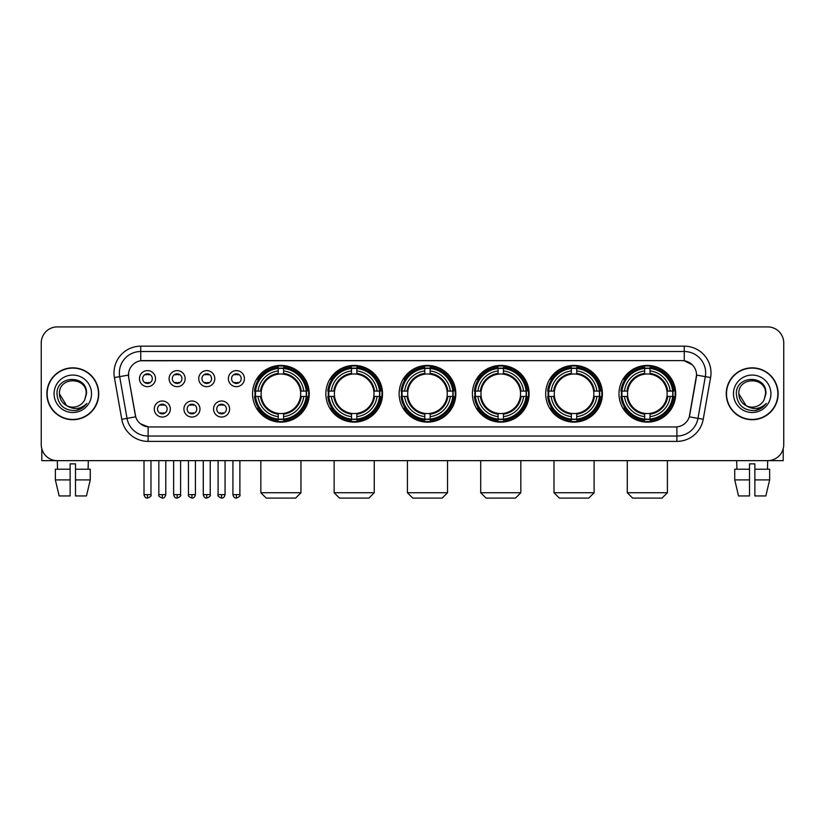<?xml version="1.0" encoding="UTF-8"?>
<svg xmlns="http://www.w3.org/2000/svg" width="825" height="825" viewBox="0 0 825 825"><rect width="100%" height="100%" fill="white"/><g stroke="black" fill="none" stroke-linecap="round" stroke-linejoin="round"><path stroke-width="1.24" d="M545.696 393.772A28.349 28.349 0 0 0 574.056 422.132A28.349 28.349 0 0 0 602.405 393.772A28.349 28.349 0 0 0 574.056 365.423A28.349 28.349 0 0 0 545.696 393.772M325.844 393.772A28.349 28.349 0 0 0 354.193 422.132A28.349 28.349 0 0 0 382.542 393.772A28.349 28.349 0 0 0 354.193 365.423A28.349 28.349 0 0 0 325.844 393.772M399.125 393.772A28.349 28.349 0 0 0 427.474 422.132A28.349 28.349 0 0 0 455.833 393.772A28.349 28.349 0 0 0 427.474 365.423A28.349 28.349 0 0 0 399.125 393.772M472.416 393.772A28.349 28.349 0 0 0 500.765 422.132A28.349 28.349 0 0 0 529.114 393.772A28.349 28.349 0 0 0 500.765 365.423A28.349 28.349 0 0 0 472.416 393.772M618.987 393.772A28.349 28.349 0 0 0 647.336 422.132A28.349 28.349 0 0 0 675.696 393.772A28.349 28.349 0 0 0 647.336 365.423A28.349 28.349 0 0 0 618.987 393.772M252.553 393.772A28.349 28.349 0 0 0 280.902 422.132A28.349 28.349 0 0 0 309.251 393.772A28.349 28.349 0 0 0 280.902 365.423A28.349 28.349 0 0 0 252.553 393.772M199.97 409.025A8.023 8.023 0 0 1 191.947 417.048A8.023 8.023 0 0 1 183.923 409.025A8.023 8.023 0 0 1 191.947 401.002A8.023 8.023 0 0 1 199.97 409.025M187.131 409.025A4.816 4.816 0 0 0 191.947 413.841A4.816 4.816 0 0 0 196.763 409.025A4.816 4.816 0 0 0 191.947 404.209A4.816 4.816 0 0 0 187.131 409.025M229.608 409.025A8.023 8.023 0 0 1 221.574 417.048A8.023 8.023 0 0 1 213.551 409.025A8.023 8.023 0 0 1 221.574 401.002A8.023 8.023 0 0 1 229.608 409.025M216.769 409.025A4.816 4.816 0 0 0 221.574 413.841A4.816 4.816 0 0 0 226.39 409.025A4.816 4.816 0 0 0 221.574 404.209A4.816 4.816 0 0 0 216.769 409.025M170.332 409.025A8.023 8.023 0 0 1 162.308 417.048A8.023 8.023 0 0 1 154.285 409.025A8.023 8.023 0 0 1 162.308 401.002A8.023 8.023 0 0 1 170.332 409.025M157.493 409.025A4.816 4.816 0 0 0 162.308 413.841A4.816 4.816 0 0 0 167.124 409.025A4.816 4.816 0 0 0 162.308 404.209A4.816 4.816 0 0 0 157.493 409.025M185.151 378.634A8.023 8.023 0 0 1 177.127 386.667A8.023 8.023 0 0 1 169.104 378.634A8.023 8.023 0 0 1 177.127 370.611A8.023 8.023 0 0 1 185.151 378.634M172.312 378.634A4.816 4.816 0 0 0 177.127 383.45A4.816 4.816 0 0 0 181.943 378.634A4.816 4.816 0 0 0 177.127 373.828A4.816 4.816 0 0 0 172.312 378.634M214.789 378.634A8.023 8.023 0 0 1 206.766 386.667A8.023 8.023 0 0 1 198.732 378.634A8.023 8.023 0 0 1 206.766 370.611A8.023 8.023 0 0 1 214.789 378.634M201.95 378.634A4.816 4.816 0 0 0 206.766 383.45A4.816 4.816 0 0 0 211.571 378.634A4.816 4.816 0 0 0 206.766 373.828A4.816 4.816 0 0 0 201.95 378.634M244.417 378.634A8.023 8.023 0 0 1 236.393 386.667A8.023 8.023 0 0 1 228.37 378.634A8.023 8.023 0 0 1 236.393 370.611A8.023 8.023 0 0 1 244.417 378.634M231.578 378.634A4.816 4.816 0 0 0 236.393 383.45A4.816 4.816 0 0 0 241.209 378.634A4.816 4.816 0 0 0 236.393 373.828A4.816 4.816 0 0 0 231.578 378.634M155.513 378.634A8.023 8.023 0 0 1 147.489 386.667A8.023 8.023 0 0 1 139.466 378.634A8.023 8.023 0 0 1 147.489 370.611A8.023 8.023 0 0 1 155.513 378.634M142.673 378.634A4.816 4.816 0 0 0 147.489 383.45A4.816 4.816 0 0 0 152.305 378.634A4.816 4.816 0 0 0 147.489 373.828A4.816 4.816 0 0 0 142.673 378.634M121.77 419.286L114.407 377.561A26.751 26.751 0 0 1 140.745 346.17L684.255 346.17A26.751 26.751 0 0 1 710.593 377.561L703.23 419.286A26.751 26.751 0 0 1 676.892 441.385L148.108 441.385A26.751 26.751 0 0 1 121.77 419.286L127.029 418.358L119.677 376.633A21.398 21.398 0 0 1 140.745 351.512L684.255 351.512A21.398 21.398 0 0 1 705.323 376.633L697.971 418.358A21.398 21.398 0 0 1 676.892 436.033L148.108 436.033A21.398 21.398 0 0 1 127.029 418.358L135.713 416.821L128.669 377.561A14.448 14.448 0 0 1 142.89 360.608L682.11 360.608A14.448 14.448 0 0 1 696.331 377.561L689.731 415.006A14.448 14.448 0 0 1 675.51 426.948L149.49 426.948A14.448 14.448 0 0 1 135.269 415.006L128.669 377.561L128.607 372.91M255.1 396.454A25.946 25.946 0 0 1 255.1 391.102M621.534 396.454A25.946 25.946 0 0 1 621.534 391.102M474.963 396.454A25.946 25.946 0 0 1 474.963 391.102M401.672 396.454A25.946 25.946 0 0 1 401.672 391.102M328.381 396.454A25.946 25.946 0 0 1 328.381 391.102M548.243 396.454A25.946 25.946 0 0 1 548.243 391.102M46.87 393.772A25.946 25.946 0 0 0 72.817 419.719A25.946 25.946 0 0 0 98.753 393.772A25.946 25.946 0 0 0 72.817 367.837A25.946 25.946 0 0 0 46.87 393.772M726.248 393.772A25.946 25.946 0 0 0 752.183 419.719A25.946 25.946 0 0 0 778.13 393.772A25.946 25.946 0 0 0 752.183 367.837A25.946 25.946 0 0 0 726.248 393.772M140.745 346.17L140.745 360.772L682.11 360.608L684.255 360.772L692.319 364.836M675.51 426.948L149.49 426.948M148.108 441.385L148.108 426.876L140.394 423.72M710.593 377.561L696.558 375.086L689.288 416.821L703.23 419.286M783.75 342.952A16.046 16.046 0 0 0 767.704 326.906L57.296 326.906A16.046 16.046 0 0 0 41.25 342.952L41.25 444.593A16.046 16.046 0 0 0 57.296 460.649L767.704 460.649A16.046 16.046 0 0 0 783.75 444.593L783.75 342.952L783.75 444.593M41.25 342.952L41.25 444.593M767.704 326.906L57.296 326.906M57.533 469.208L57.296 460.649L767.704 460.649L767.467 469.208M98.484 393.772A25.678 25.678 0 0 0 72.817 368.105A25.678 25.678 0 0 0 47.138 393.772A25.678 25.678 0 0 0 72.817 419.451A25.678 25.678 0 0 0 98.484 393.772M66.629 405.632L59.441 393.772C58.616 376.52 87.007 376.52 86.182 393.772L84.717 399.867L86.512 393.772C87.832 374.468 56.378 374.942 56.966 393.772C58.028 405.157 64.298 410.747 75.776 410.572C80.448 409.664 84.15 407.282 86.883 403.404C80.716 409.334 74.023 410.108 66.804 405.725A13.375 13.375 0 0 0 84.717 399.867L86.182 393.958M66.804 405.725C62.133 403.147 59.678 399.166 59.441 393.772M54.089 393.772A18.727 18.727 0 0 0 72.817 412.5A18.727 18.727 0 0 0 91.534 393.772A18.727 18.727 0 0 0 72.817 375.055A18.727 18.727 0 0 0 54.089 393.772M86.842 403.456L82.108 408.076M81.995 408.148L75.859 410.551M41.786 448.707L41.786 460.649L103.837 460.649M55.358 469.208L55.358 479.903L59.163 495.949L55.358 479.903L55.358 469.208L70.135 469.208L70.135 463.856L75.487 463.856L75.487 469.208L90.265 469.208L90.265 479.903L86.46 495.949L90.265 479.903L75.487 479.903L75.487 469.208L75.487 495.949L86.46 495.949M88.327 460.649L88.089 469.208M70.135 469.208L70.135 495.949L59.163 495.949M55.358 479.903L70.135 479.903M777.862 393.772A25.678 25.678 0 0 0 752.183 368.105A25.678 25.678 0 0 0 726.516 393.772A25.678 25.678 0 0 0 752.183 419.451A25.678 25.678 0 0 0 777.862 393.772M765.559 393.958L764.094 399.867L765.889 393.772C767.209 374.468 735.756 374.942 736.343 393.772C737.406 405.157 743.676 410.747 755.153 410.572C759.825 409.664 763.527 407.282 766.26 403.404C760.093 409.334 753.4 410.108 746.182 405.725L738.818 393.772C737.993 376.52 766.384 376.52 765.559 393.772L764.094 399.867A13.375 13.375 0 0 1 746.182 405.725C741.51 403.147 739.056 399.166 738.818 393.772M733.466 393.772A18.727 18.727 0 0 0 752.183 412.5A18.727 18.727 0 0 0 770.911 393.772A18.727 18.727 0 0 0 752.183 375.055A18.727 18.727 0 0 0 733.466 393.772M766.219 403.456L761.485 408.076M761.372 408.148L755.236 410.551M295.618 498.094L266.197 498.094L260.844 492.742L300.96 492.742L295.618 498.094M283.583 419.1L283.583 420.173A26.534 26.534 0 0 0 307.302 396.454L306.23 396.454A25.462 25.462 0 0 1 283.583 419.1L283.583 416.625A23.007 23.007 0 0 0 303.755 396.454L300.517 396.454A19.79 19.79 0 0 0 283.583 374.168L283.583 368.455A25.462 25.462 0 0 1 306.23 391.102L307.302 391.102A26.534 26.534 0 0 0 283.583 367.383L283.583 368.455M255.585 396.454L254.502 396.454A26.534 26.534 0 0 0 278.231 420.173L278.231 419.1A25.462 25.462 0 0 1 255.585 396.454L258.06 396.454A23.007 23.007 0 0 0 278.231 416.625L278.231 413.387A19.79 19.79 0 0 0 300.517 396.454L301.311 396.454A20.573 20.573 0 0 1 283.583 414.181L283.583 416.625M278.231 368.455L278.231 367.383A26.534 26.534 0 0 0 254.502 391.102L255.585 391.102A25.462 25.462 0 0 1 278.231 368.455L278.231 370.93A23.007 23.007 0 0 0 258.06 391.102L261.288 391.102A19.79 19.79 0 0 0 278.231 413.387L278.231 414.181A20.573 20.573 0 0 1 260.504 396.454L258.06 396.454M255.637 396.454A25.41 25.41 0 0 1 255.637 391.102M283.583 368.507A25.41 25.41 0 0 0 278.231 368.507M306.168 391.102A25.41 25.41 0 0 1 306.168 396.454M306.23 391.102L303.755 391.102A23.007 23.007 0 0 0 283.583 370.93M303.755 396.454L306.23 396.454M278.231 416.625L278.231 419.1M300.517 391.102L303.755 391.102M283.583 413.418L283.583 414.181M278.231 413.387A19.79 19.79 0 0 1 261.288 396.454L260.504 396.454M283.583 419.048A25.41 25.41 0 0 1 278.231 419.048M258.06 391.102L255.585 391.102M278.231 374.127L278.231 370.93M283.583 374.168A19.79 19.79 0 0 0 261.288 391.102L260.504 391.102A20.573 20.573 0 0 1 278.231 373.374M283.583 374.137L283.583 373.374A20.573 20.573 0 0 1 301.311 391.102M258.648 379.335L257.132 379.335A27.813 27.813 0 0 1 308.725 393.772A27.813 27.813 0 0 1 257.132 408.22L258.648 408.22M368.899 498.094L339.477 498.094L334.135 492.742L374.251 492.742L368.899 498.094M356.864 419.1L356.864 420.173A26.534 26.534 0 0 0 380.593 396.454L379.51 396.454A25.462 25.462 0 0 1 356.864 419.1L356.864 416.625A23.007 23.007 0 0 0 377.035 396.454L373.808 396.454A19.79 19.79 0 0 0 356.864 374.168L356.864 368.455A25.462 25.462 0 0 1 379.51 391.102L380.593 391.102A26.534 26.534 0 0 0 356.864 367.383L356.864 368.455M328.866 396.454L327.793 396.454A26.534 26.534 0 0 0 351.512 420.173L351.512 419.1A25.462 25.462 0 0 1 328.866 396.454L331.341 396.454A23.007 23.007 0 0 0 351.512 416.625L351.512 413.387A19.79 19.79 0 0 0 373.808 396.454L374.591 396.454A20.573 20.573 0 0 1 356.864 414.181L356.864 416.625M351.512 368.455L351.512 367.383A26.534 26.534 0 0 0 327.793 391.102L328.866 391.102A25.462 25.462 0 0 1 351.512 368.455L351.512 370.93A23.007 23.007 0 0 0 331.341 391.102L334.579 391.102A19.79 19.79 0 0 0 351.512 413.387L351.512 414.181A20.573 20.573 0 0 1 333.785 396.454L331.341 396.454M328.927 396.454A25.41 25.41 0 0 1 328.927 391.102M356.864 368.507A25.41 25.41 0 0 0 351.512 368.507M379.459 391.102A25.41 25.41 0 0 1 379.459 396.454M379.51 391.102L377.035 391.102A23.007 23.007 0 0 0 356.864 370.93M377.035 396.454L379.51 396.454M351.512 416.625L351.512 419.1M373.808 391.102L377.035 391.102M356.864 413.418L356.864 414.181M351.512 413.387A19.79 19.79 0 0 1 334.579 396.454L333.785 396.454M356.864 419.048A25.41 25.41 0 0 1 351.512 419.048M331.341 391.102L328.866 391.102M351.512 374.127L351.512 370.93M356.864 374.168A19.79 19.79 0 0 0 334.579 391.102L333.785 391.102A20.573 20.573 0 0 1 351.512 373.374M356.864 374.137L356.864 373.374A20.573 20.573 0 0 1 374.591 391.102M331.939 379.335L330.423 379.335A27.813 27.813 0 0 1 382.006 393.772A27.813 27.813 0 0 1 330.423 408.22L331.939 408.22M442.19 498.094L412.768 498.094L407.416 492.742L447.542 492.742L442.19 498.094M430.155 419.1L430.155 420.173A26.534 26.534 0 0 0 453.874 396.454L452.801 396.454A25.462 25.462 0 0 1 430.155 419.1L430.155 416.625A23.007 23.007 0 0 0 450.326 396.454L447.088 396.454A19.79 19.79 0 0 0 430.155 374.168L430.155 368.455A25.462 25.462 0 0 1 452.801 391.102L453.874 391.102A26.534 26.534 0 0 0 430.155 367.383L430.155 368.455M402.157 396.454L401.084 396.454A26.534 26.534 0 0 0 424.803 420.173L424.803 419.1A25.462 25.462 0 0 1 402.157 396.454L404.632 396.454A23.007 23.007 0 0 0 424.803 416.625L424.803 413.387A19.79 19.79 0 0 0 447.088 396.454L447.882 396.454A20.573 20.573 0 0 1 430.155 414.181L430.155 416.625M424.803 368.455L424.803 367.383A26.534 26.534 0 0 0 401.084 391.102L402.157 391.102A25.462 25.462 0 0 1 424.803 368.455L424.803 370.93A23.007 23.007 0 0 0 404.632 391.102L407.87 391.102A19.79 19.79 0 0 0 424.803 413.387L424.803 414.181A20.573 20.573 0 0 1 407.076 396.454L404.632 396.454M402.208 396.454A25.41 25.41 0 0 1 402.208 391.102M430.155 368.507A25.41 25.41 0 0 0 424.803 368.507M452.75 391.102A25.41 25.41 0 0 1 452.75 396.454M452.801 391.102L450.326 391.102A23.007 23.007 0 0 0 430.155 370.93M450.326 396.454L452.801 396.454M424.803 416.625L424.803 419.1M447.088 391.102L450.326 391.102M430.155 413.418L430.155 414.181M424.803 413.387A19.79 19.79 0 0 1 407.87 396.454L407.076 396.454M430.155 419.048A25.41 25.41 0 0 1 424.803 419.048M404.632 391.102L402.157 391.102M424.803 374.127L424.803 370.93M430.155 374.168A19.79 19.79 0 0 0 407.87 391.102L407.076 391.102A20.573 20.573 0 0 1 424.803 373.374M430.155 374.137L430.155 373.374A20.573 20.573 0 0 1 447.882 391.102M405.219 379.335L403.703 379.335A27.813 27.813 0 0 1 455.297 393.772A27.813 27.813 0 0 1 403.703 408.22L405.219 408.22M515.481 498.094L486.059 498.094L480.707 492.742L520.822 492.742L515.481 498.094M503.436 419.1L503.436 420.173A26.534 26.534 0 0 0 527.165 396.454L526.092 396.454A25.462 25.462 0 0 1 503.436 419.1L503.436 416.625A23.007 23.007 0 0 0 523.607 396.454L520.379 396.454A19.79 19.79 0 0 0 503.436 374.168L503.436 368.455A25.462 25.462 0 0 1 526.092 391.102L527.165 391.102A26.534 26.534 0 0 0 503.436 367.383L503.436 368.455M475.448 396.454L474.365 396.454A26.534 26.534 0 0 0 498.094 420.173L498.094 419.1A25.462 25.462 0 0 1 475.448 396.454L477.923 396.454A23.007 23.007 0 0 0 498.094 416.625L498.094 413.387A19.79 19.79 0 0 0 520.379 396.454L521.163 396.454A20.573 20.573 0 0 1 503.436 414.181L503.436 416.625M498.094 368.455L498.094 367.383A26.534 26.534 0 0 0 474.365 391.102L475.448 391.102A25.462 25.462 0 0 1 498.094 368.455L498.094 370.93A23.007 23.007 0 0 0 477.923 391.102L481.15 391.102A19.79 19.79 0 0 0 498.094 413.387L498.094 414.181A20.573 20.573 0 0 1 480.367 396.454L477.923 396.454M475.499 396.454A25.41 25.41 0 0 1 475.499 391.102M503.436 368.507A25.41 25.41 0 0 0 498.094 368.507M526.03 391.102A25.41 25.41 0 0 1 526.03 396.454M526.092 391.102L523.607 391.102A23.007 23.007 0 0 0 503.436 370.93M523.607 396.454L526.092 396.454M498.094 416.625L498.094 419.1M520.379 391.102L523.607 391.102M503.436 413.418L503.436 414.181M498.094 413.387A19.79 19.79 0 0 1 481.15 396.454L480.367 396.454M503.436 419.048A25.41 25.41 0 0 1 498.094 419.048M477.923 391.102L475.448 391.102M498.094 374.127L498.094 370.93M503.436 374.168A19.79 19.79 0 0 0 481.15 391.102L480.367 391.102A20.573 20.573 0 0 1 498.094 373.374M503.436 374.137L503.436 373.374A20.573 20.573 0 0 1 521.163 391.102M478.51 379.335L476.994 379.335A27.813 27.813 0 0 1 528.577 393.772A27.813 27.813 0 0 1 476.994 408.22L478.51 408.22M588.761 498.094L559.34 498.094L553.988 492.742L594.113 492.742L588.761 498.094M576.727 419.1L576.727 420.173A26.534 26.534 0 0 0 600.456 396.454L599.373 396.454A25.462 25.462 0 0 1 576.727 419.1L576.727 416.625A23.007 23.007 0 0 0 596.898 396.454L593.66 396.454A19.79 19.79 0 0 0 576.727 374.168L576.727 368.455A25.462 25.462 0 0 1 599.373 391.102L600.456 391.102A26.534 26.534 0 0 0 576.727 367.383L576.727 368.455M548.728 396.454L547.656 396.454A26.534 26.534 0 0 0 571.374 420.173L571.374 419.1A25.462 25.462 0 0 1 548.728 396.454L551.203 396.454A23.007 23.007 0 0 0 571.374 416.625L571.374 413.387A19.79 19.79 0 0 0 593.66 396.454L594.454 396.454A20.573 20.573 0 0 1 576.727 414.181L576.727 416.625M571.374 368.455L571.374 367.383A26.534 26.534 0 0 0 547.656 391.102L548.728 391.102A25.462 25.462 0 0 1 571.374 368.455L571.374 370.93A23.007 23.007 0 0 0 551.203 391.102L554.441 391.102A19.79 19.79 0 0 0 571.374 413.387L571.374 414.181A20.573 20.573 0 0 1 553.647 396.454L551.203 396.454M548.78 396.454A25.41 25.41 0 0 1 548.78 391.102M576.727 368.507A25.41 25.41 0 0 0 571.374 368.507M599.321 391.102A25.41 25.41 0 0 1 599.321 396.454M599.373 391.102L596.898 391.102A23.007 23.007 0 0 0 576.727 370.93M596.898 396.454L599.373 396.454M571.374 416.625L571.374 419.1M593.66 391.102L596.898 391.102M576.727 413.418L576.727 414.181M571.374 413.387A19.79 19.79 0 0 1 554.441 396.454L553.647 396.454M576.727 419.048A25.41 25.41 0 0 1 571.374 419.048M551.203 391.102L548.728 391.102M571.374 374.127L571.374 370.93M576.727 374.168A19.79 19.79 0 0 0 554.441 391.102L553.647 391.102A20.573 20.573 0 0 1 571.374 373.374M576.727 374.137L576.727 373.374A20.573 20.573 0 0 1 594.454 391.102M551.791 379.335L550.275 379.335A27.813 27.813 0 0 1 601.868 393.772A27.813 27.813 0 0 1 550.275 408.22L551.791 408.22M662.052 498.094L632.631 498.094L627.278 492.742L667.404 492.742L662.052 498.094M650.018 419.1L650.018 420.173A26.534 26.534 0 0 0 673.736 396.454L672.664 396.454A25.462 25.462 0 0 1 650.018 419.1L650.018 416.625A23.007 23.007 0 0 0 670.189 396.454L666.951 396.454A19.79 19.79 0 0 0 650.018 374.168L650.018 368.455A25.462 25.462 0 0 1 672.664 391.102L673.736 391.102A26.534 26.534 0 0 0 650.018 367.383L650.018 368.455M622.019 396.454L620.947 396.454A26.534 26.534 0 0 0 644.665 420.173L644.665 419.1A25.462 25.462 0 0 1 622.019 396.454L624.494 396.454A23.007 23.007 0 0 0 644.665 416.625L644.665 413.387A19.79 19.79 0 0 0 666.951 396.454L667.745 396.454A20.573 20.573 0 0 1 650.018 414.181L650.018 416.625M644.665 368.455L644.665 367.383A26.534 26.534 0 0 0 620.947 391.102L622.019 391.102A25.462 25.462 0 0 1 644.665 368.455L644.665 370.93A23.007 23.007 0 0 0 624.494 391.102L627.732 391.102A19.79 19.79 0 0 0 644.665 413.387L644.665 414.181A20.573 20.573 0 0 1 626.938 396.454L624.494 396.454M622.071 396.454A25.41 25.41 0 0 1 622.071 391.102M650.018 368.507A25.41 25.41 0 0 0 644.665 368.507M672.612 391.102A25.41 25.41 0 0 1 672.612 396.454M672.664 391.102L670.189 391.102A23.007 23.007 0 0 0 650.018 370.93M670.189 396.454L672.664 396.454M644.665 416.625L644.665 419.1M666.951 391.102L670.189 391.102M650.018 413.418L650.018 414.181M644.665 413.387A19.79 19.79 0 0 1 627.732 396.454L626.938 396.454M650.018 419.048A25.41 25.41 0 0 1 644.665 419.048M624.494 391.102L622.019 391.102M644.665 374.127L644.665 370.93M650.018 374.168A19.79 19.79 0 0 0 627.732 391.102L626.938 391.102A20.573 20.573 0 0 1 644.665 373.374M650.018 374.137L650.018 373.374A20.573 20.573 0 0 1 667.745 391.102M625.082 379.335L623.566 379.335A27.813 27.813 0 0 1 675.159 393.772A27.813 27.813 0 0 1 623.566 408.22L625.082 408.22M145.881 383.182L145.881 382.418A4.104 4.104 0 0 0 149.098 382.418L149.098 383.182M149.098 374.096L149.098 374.859A4.104 4.104 0 0 0 145.881 374.859L145.881 374.096M175.519 383.182L175.519 382.418A4.104 4.104 0 0 0 178.726 382.418L178.726 383.182M178.726 374.096L178.726 374.859A4.104 4.104 0 0 0 175.519 374.859L175.519 374.096M205.157 383.182L205.157 382.418A4.104 4.104 0 0 0 208.364 382.418L208.364 383.182M208.364 374.096L208.364 374.859A4.104 4.104 0 0 0 205.157 374.859L205.157 374.096M234.795 383.182L234.795 382.418A4.104 4.104 0 0 0 238.002 382.418L238.002 383.182M238.002 374.096L238.002 374.859A4.104 4.104 0 0 0 234.795 374.859L234.795 374.096M160.7 413.562L160.7 412.799A4.104 4.104 0 0 0 163.917 412.799L163.917 413.562M163.917 404.487L163.917 405.25A4.104 4.104 0 0 0 160.7 405.25L160.7 404.487M190.338 413.562L190.338 412.799A4.104 4.104 0 0 0 193.545 412.799L193.545 413.562M193.545 404.487L193.545 405.25A4.104 4.104 0 0 0 190.338 405.25L190.338 404.487M219.976 413.562L219.976 412.799A4.104 4.104 0 0 0 223.183 412.799L223.183 413.562M223.183 404.487L223.183 405.25A4.104 4.104 0 0 0 219.976 405.25L219.976 404.487M783.214 448.707L783.214 460.649L721.163 460.649M749.512 469.208L749.512 479.903L734.735 479.903L738.54 495.949L734.735 479.903L734.735 469.208L749.512 469.208L749.512 463.856L754.865 463.856L754.865 469.208L769.643 469.208L769.643 479.903L765.837 495.949L769.643 479.903L754.865 479.903L754.865 469.208M749.512 479.903L749.512 495.949L738.54 495.949M765.837 495.949L754.865 495.949L754.865 479.903M736.673 460.649L736.911 469.208M684.255 346.17L684.255 360.772M114.407 377.561L119.677 376.633A21.398 21.398 0 0 1 119.347 372.91M119.677 376.633L128.442 375.086M676.892 426.876L676.892 441.385M283.583 413.387A19.79 19.79 0 0 0 300.517 396.454M278.231 419.286A25.647 25.647 0 0 0 283.583 419.286M306.415 396.454A25.647 25.647 0 0 0 306.415 391.102M283.583 368.27A25.647 25.647 0 0 0 278.231 368.27M356.864 413.387A19.79 19.79 0 0 0 373.808 396.454M351.512 419.286A25.647 25.647 0 0 0 356.864 419.286M379.696 396.454A25.647 25.647 0 0 0 379.696 391.102M356.864 368.27A25.647 25.647 0 0 0 351.512 368.27M430.155 413.387A19.79 19.79 0 0 0 447.088 396.454M424.803 419.286A25.647 25.647 0 0 0 430.155 419.286M452.987 396.454A25.647 25.647 0 0 0 452.987 391.102M430.155 368.27A25.647 25.647 0 0 0 424.803 368.27M503.436 413.387A19.79 19.79 0 0 0 520.379 396.454M498.094 419.286A25.647 25.647 0 0 0 503.436 419.286M526.278 396.454A25.647 25.647 0 0 0 526.278 391.102M503.436 368.27A25.647 25.647 0 0 0 498.094 368.27M576.727 413.387A19.79 19.79 0 0 0 593.66 396.454M571.374 419.286A25.647 25.647 0 0 0 576.727 419.286M599.558 396.454A25.647 25.647 0 0 0 599.558 391.102M576.727 368.27A25.647 25.647 0 0 0 571.374 368.27M650.018 413.387A19.79 19.79 0 0 0 666.951 396.454M644.665 419.286A25.647 25.647 0 0 0 650.018 419.286M672.849 396.454A25.647 25.647 0 0 0 672.849 391.102M650.018 368.27A25.647 25.647 0 0 0 644.665 368.27M147.489 494.618L144.014 494.618C144.623 497.093 145.778 498.248 147.489 498.094L147.489 494.618L150.965 494.618L150.965 460.649M177.127 494.618L173.652 494.618C174.25 497.093 175.416 498.248 177.127 498.094L177.127 494.618L180.603 494.618L180.603 460.649M206.766 494.618L203.28 494.618C203.888 497.093 205.054 498.248 206.766 498.094L206.766 494.618L210.241 494.618L210.241 460.649M236.393 494.618L232.918 494.618C233.527 497.093 234.682 498.248 236.393 498.094L236.393 494.618L239.879 494.618L239.879 460.649M162.308 494.618L158.833 494.618C158.122 495.722 159.287 496.887 162.308 498.094L162.308 494.618L165.784 494.618L165.784 460.649M191.947 494.618L188.471 494.618C187.76 495.722 188.915 496.887 191.947 498.094L191.947 494.618L195.422 494.618L195.422 460.649M221.574 494.618L218.099 494.618C217.398 495.722 218.553 496.887 221.574 498.094L221.574 494.618L225.06 494.618L225.06 460.649M300.96 460.649L300.96 492.742M260.844 460.649L260.844 492.742M374.251 460.649L374.251 492.742M334.135 460.649L334.135 492.742M447.542 460.649L447.542 492.742M407.416 460.649L407.416 492.742M520.822 460.649L520.822 492.742M480.707 460.649L480.707 492.742M594.113 460.649L594.113 492.742M553.988 460.649L553.988 492.742M667.404 460.649L667.404 492.742M627.278 460.649L627.278 492.742M144.014 494.618L144.014 460.649M150.965 494.618C151.676 495.722 150.511 496.887 147.489 498.094M173.652 494.618L173.652 460.649M180.603 494.618C181.304 495.722 180.149 496.887 177.127 498.094M203.28 494.618L203.28 460.649M210.241 494.618C210.942 495.722 209.787 496.887 206.766 498.094M232.918 494.618L232.918 460.649M239.879 494.618C240.58 495.722 239.425 496.887 236.393 498.094M158.833 494.618L158.833 460.649M165.784 494.618C165.175 497.093 164.02 498.248 162.308 498.094M188.471 494.618L188.471 460.649M195.422 494.618C194.813 497.093 193.658 498.248 191.947 498.094M218.099 494.618L218.099 460.649M225.06 494.618C224.452 497.093 223.286 498.248 221.574 498.094"/></g></svg>
